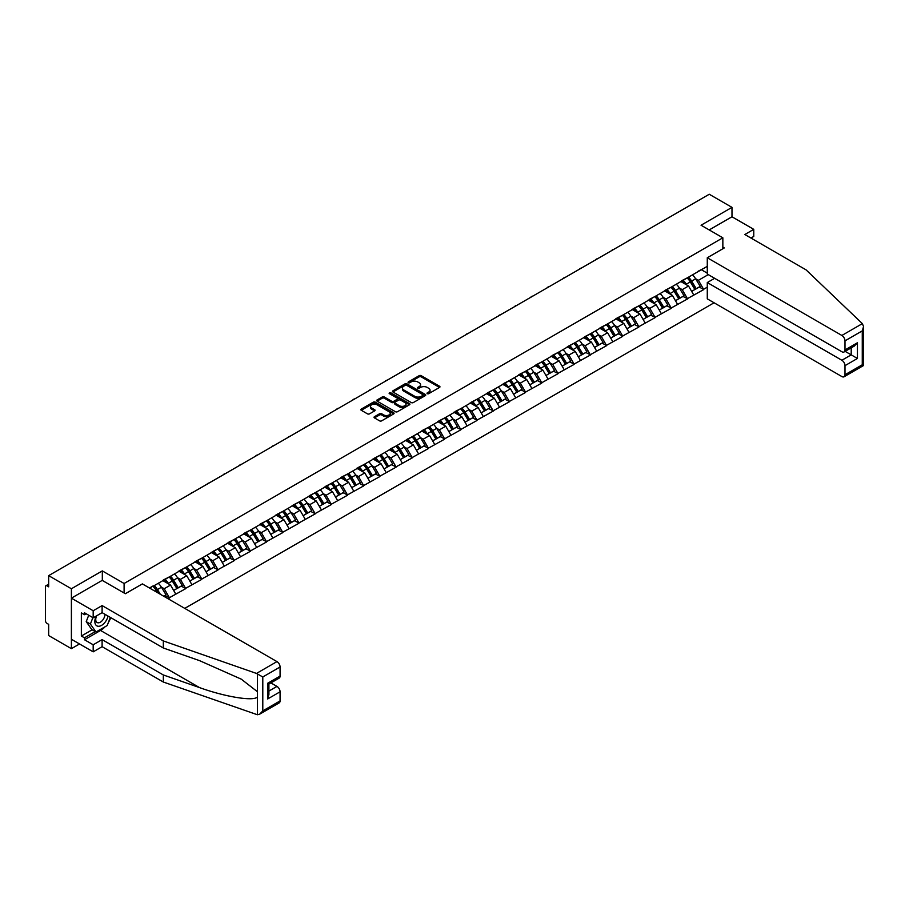 <?xml version="1.0" encoding="UTF-8"?>
<svg xmlns="http://www.w3.org/2000/svg" width="909" height="909" viewBox="0 0 909 909"><rect width="100%" height="100%" fill="white"/><g stroke="black" fill="none" stroke-linecap="round" stroke-linejoin="round"><path stroke-width="1.36" d="M427.298 393.677A1.011 0.579 0 0 0 428.718 393.677L439.547 387.427A1.443 0.829 0 0 0 439.967 386.836A1.443 0.829 0 0 0 439.547 386.257L421.208 375.667A1.443 0.829 0 0 0 419.174 375.667L408.346 381.916A1.011 0.579 0 0 0 409.777 382.734L411.175 381.928A4.613 2.659 0 0 1 417.697 381.928L419.219 382.814A4.613 2.659 0 0 1 420.572 384.689A4.613 2.659 0 0 1 419.219 386.575L417.822 387.382A1.011 0.579 0 0 0 419.242 388.211L420.651 387.404A4.613 2.659 0 0 1 427.162 387.404L428.696 388.279A4.613 2.659 0 0 1 430.048 390.166A4.613 2.659 0 0 1 428.696 392.04L427.298 392.858A1.011 0.579 0 0 0 427.298 393.677L427.298 392.858M374.451 416.708A1.443 0.829 0 0 0 374.031 417.299A1.443 0.829 0 0 0 374.451 417.89L379.598 420.856A1.443 0.829 0 0 0 381.632 420.856L393.654 413.925A1.443 0.829 0 0 0 394.074 413.334A1.443 0.829 0 0 0 393.654 412.743L375.326 402.164A1.443 0.829 0 0 0 373.281 402.164L361.271 409.095A1.443 0.829 0 0 0 360.839 409.686A1.443 0.829 0 0 0 361.271 410.277L367.475 413.856A1.443 0.829 0 0 0 369.52 413.856L374.656 410.891A1.443 0.829 0 0 0 375.087 410.3A1.443 0.829 0 0 0 374.656 409.72L371.576 407.936A3.852 2.227 0 0 1 370.452 406.368A3.852 2.227 0 0 1 372.826 404.312A3.852 2.227 0 0 1 377.03 404.789L389.097 411.754A3.852 2.227 0 0 1 390.222 413.334A3.852 2.227 0 0 1 387.848 415.39A3.852 2.227 0 0 1 383.643 414.902L381.632 413.743A1.443 0.829 0 0 0 379.598 413.743L374.451 416.708L374.451 417.89L379.598 414.947L379.598 413.743M102.319 570.897L71.391 588.759L48.666 575.636L709.259 194.253L731.984 207.366L701.055 225.227L722.848 237.806L124.101 583.487L102.319 570.897L102.319 580.431M411.277 402.573A1.443 0.829 0 0 0 413.311 402.573L425.332 395.631A1.443 0.829 0 0 0 425.753 395.04A1.443 0.829 0 0 0 425.332 394.461L407.005 383.871A1.443 0.829 0 0 0 404.959 383.871L392.938 390.813A1.443 0.829 0 0 0 392.518 391.393A1.443 0.829 0 0 0 392.938 391.984L411.277 402.573M389.836 393.892A1.011 0.579 0 0 1 390.859 394.04L390.859 392.836L409.493 403.596A1.443 0.829 0 0 1 409.914 404.187A1.443 0.829 0 0 1 409.493 404.778L397.472 411.72A1.443 0.829 0 0 1 395.438 411.72L377.11 401.13L382.246 398.187L382.246 396.983L377.11 399.949A1.443 0.829 0 0 0 376.678 400.539A1.443 0.829 0 0 0 377.11 401.13L377.11 399.949M382.246 398.187A1.443 0.829 0 0 1 384.28 398.187L384.28 396.983A1.443 0.829 0 0 0 382.246 396.983M384.28 396.983L391.722 401.278A1.443 0.829 0 0 0 393.756 401.278L397.165 399.312A1.443 0.829 0 0 0 397.597 398.721A1.443 0.829 0 0 0 397.165 398.131L389.427 393.665A1.011 0.579 0 0 1 390.859 392.836M124.101 593.009L124.101 583.487M184.754 608.382L714.076 302.777M722.848 237.806L722.848 248.771M149.792 588.191L153.212 585.851L149.474 588.009M153.212 586.214L707.282 266.326M707.282 287.164L703.6 289.301L698.407 280.313L695.533 278.654M687.227 277.904A9.829 5.681 -120 0 1 690.59 281.835L695.169 289.403L699.169 287.096L703.6 289.301M703.6 289.653L687.409 298.641L682.227 289.653L679.353 287.994M671.035 287.244A9.829 5.681 -120 0 1 674.398 291.187L678.989 298.754L682.977 296.448L687.409 298.641M687.409 299.004L671.228 307.992L666.036 299.004L663.161 297.345M654.844 296.595A9.829 5.681 -120 0 1 658.218 300.527L662.797 308.094L666.786 305.788L671.228 307.992M671.228 308.344L655.037 317.332L649.844 308.344L646.969 306.685M638.663 305.935A9.829 5.681 -120 0 1 642.027 309.878L646.606 317.446L650.605 315.139L655.037 317.332M655.037 317.696L638.845 326.683L633.664 317.696L630.789 316.037M622.472 315.287A9.829 5.681 -120 0 1 625.835 319.218L630.426 326.786L634.414 324.479L638.845 326.683M638.845 327.035L622.665 336.023L617.472 327.035L614.598 325.377M606.28 324.627A9.829 5.681 -120 0 1 609.655 328.569L614.234 336.137L618.222 333.83L622.665 336.023M622.665 336.387L606.473 345.375L601.281 336.387L598.406 334.728M590.1 333.978A9.829 5.681 -120 0 1 593.463 337.909L598.042 345.477L602.042 343.17L606.473 345.375M606.473 345.727L590.282 354.715L585.101 345.727L582.226 344.068M573.909 343.329A9.829 5.681 -120 0 1 577.272 347.261L581.862 354.828L585.851 352.522L590.282 354.715M590.282 355.078L574.102 364.066L568.909 355.078L566.034 353.419M557.717 352.669A9.829 5.681 -120 0 1 561.092 356.601L565.671 364.168L569.659 361.862L574.102 364.066M574.102 364.418L557.91 373.406L552.717 364.418L549.843 362.759M541.537 362.021A9.829 5.681 -120 0 1 544.9 365.952L549.479 373.519L553.479 371.213L557.91 373.406M557.91 373.769L541.719 382.757L536.537 373.769L533.663 372.111M525.345 371.361A9.829 5.681 -120 0 1 528.708 375.292L533.299 382.859L537.287 380.553L541.719 382.757M541.719 383.121L525.538 392.097L520.346 383.121L517.471 381.45M509.154 380.712A9.829 5.681 -120 0 1 512.528 384.643L517.107 392.211L521.096 389.904L525.538 392.097M525.538 392.461L509.347 401.448L504.154 392.461L501.279 390.802M492.973 390.052A9.829 5.681 -120 0 1 496.337 393.983L500.916 401.551L504.915 399.244L509.347 401.448M509.347 401.812L493.155 410.788L487.974 401.812L485.099 400.153M476.782 399.403A9.829 5.681 -120 0 1 480.145 403.335L484.724 410.902L488.724 408.596L493.155 410.788M493.155 411.152L476.975 420.14L471.782 411.152L468.908 409.493M460.59 408.743A9.829 5.681 -120 0 1 463.965 412.686L468.544 420.242L472.532 417.935L476.975 420.14M476.975 420.503L460.783 429.491L455.591 420.503L452.716 418.844M444.41 418.095A9.829 5.681 -120 0 1 447.773 422.026L452.352 429.593L456.352 427.287L460.783 429.491M460.783 429.843L444.592 438.831L439.411 429.843L436.536 428.184M428.219 427.435A9.829 5.681 -120 0 1 431.582 431.377L436.161 438.933L440.161 436.627L444.592 438.831M444.592 439.195L428.412 448.182L423.219 439.195L420.344 437.536M412.027 436.786A9.829 5.681 -120 0 1 415.402 440.717L419.981 448.285L423.969 445.978L428.412 448.182M428.412 448.535L412.22 457.522L407.027 448.535L404.153 446.876M395.847 446.126A9.829 5.681 -120 0 1 399.21 450.069L403.789 457.636L407.789 455.329L412.22 457.522M412.22 457.886L396.029 466.874L390.847 457.886L387.973 456.227M379.655 455.477A9.829 5.681 -120 0 1 383.019 459.409L387.598 466.976L391.597 464.669L396.029 466.874M396.029 467.226L379.837 476.214L374.656 467.226L371.781 465.567M363.464 464.817A9.829 5.681 -120 0 1 366.838 468.76L371.417 476.327L375.406 474.021L379.837 476.214M379.837 476.577L363.657 485.565L358.464 476.577L355.589 474.918M347.283 474.168A9.829 5.681 -120 0 1 350.647 478.1L355.226 485.667L359.225 483.361L363.657 485.565M363.657 485.917L347.465 494.905L342.284 485.917L339.409 484.258M331.092 483.508A9.829 5.681 -120 0 1 334.455 487.451L339.034 495.019L343.034 492.712L347.465 494.905M347.465 495.269L331.274 504.256L326.092 495.269L323.218 493.61M314.9 492.86A9.829 5.681 -120 0 1 318.264 496.791L322.854 504.359L326.842 502.052L331.274 504.256M331.274 504.609L315.093 513.596L309.901 504.609L307.026 502.95M298.72 502.2A9.829 5.681 -120 0 1 302.083 506.143L306.663 513.71L310.662 511.403L315.093 513.596M315.093 513.96L298.902 522.948L293.721 513.96L290.846 512.301M282.529 511.551A9.829 5.681 -120 0 1 285.892 515.483L290.471 523.05L294.471 520.743L298.902 522.948M298.902 523.3L282.71 532.288L277.529 523.3L274.654 521.641M266.337 520.902A9.829 5.681 -120 0 1 269.7 524.834L274.291 532.401L278.279 530.095L282.71 532.288M282.71 532.651L266.53 541.639L261.337 532.651L258.463 530.992M250.157 530.242A9.829 5.681 -120 0 1 253.52 534.174L258.099 541.741L262.099 539.435L266.53 541.639M266.53 541.991L250.339 550.979L245.157 541.991L242.283 540.332M233.965 539.594A9.829 5.681 -120 0 1 237.329 543.525L241.908 551.093L245.907 548.786L250.339 550.979M250.339 551.343L234.147 560.33L228.966 551.343L226.091 549.684M217.774 548.934A9.829 5.681 -120 0 1 221.137 552.865L225.727 560.433L229.716 558.126L234.147 560.33M234.147 560.694L217.967 569.67L212.774 560.694L209.899 559.024M201.593 558.285A9.829 5.681 -120 0 1 204.957 562.216L209.536 569.784L213.535 567.477L217.967 569.67M217.967 570.034L201.775 579.022L196.583 570.034L193.719 568.375M185.402 567.625A9.829 5.681 -120 0 1 188.765 571.556L193.344 579.124L197.344 576.817L201.775 579.022M201.775 579.385L185.584 588.362L180.402 579.385L177.528 577.726M169.21 576.976A9.829 5.681 -120 0 1 172.574 580.908L177.164 588.475L181.152 586.169L185.584 588.362M185.584 588.725L169.404 597.713L164.211 588.725L161.336 587.066M163.722 596.236L164.972 595.509L169.404 597.713M169.404 598.077L168.154 598.792M163.904 579.681L169.404 576.863M164.211 588.725L170.54 585.066L162.552 580.453M175.732 594.054L170.54 585.066M180.084 570.329L185.584 567.523M180.402 579.385L186.731 575.727L178.743 571.113M191.924 584.714L186.731 575.727M196.276 560.989L201.775 558.171M196.583 570.034L202.923 566.375L194.924 561.762M208.104 575.363L202.923 566.375M212.467 551.638L217.967 548.831M212.774 560.694L219.103 557.035L211.115 552.422M224.296 566.023L219.103 557.035M228.648 542.298L234.147 539.48M228.966 551.343L235.295 547.684L227.307 543.071M240.487 556.672L235.295 547.684M244.839 532.947L250.339 530.129M245.157 541.991L251.486 538.344L243.487 533.731M256.668 547.332L251.486 538.344M261.031 523.607L266.53 520.789M261.337 532.651L267.666 528.993L259.679 524.379M272.859 537.98L267.666 528.993M277.211 514.255L282.71 511.437M277.529 523.3L283.858 519.653L275.87 515.039M289.051 528.64L283.858 519.653M293.402 504.915L298.902 502.098M293.721 513.96L300.05 510.301L292.05 505.688M305.231 519.289L300.05 510.301M309.594 495.564L315.093 492.746M309.901 504.609L316.23 500.961L308.242 496.348M321.422 509.949L316.23 500.961M325.774 486.224L331.274 483.406M326.092 495.269L332.421 491.61L324.433 486.997M337.614 500.598L332.421 491.61M341.966 476.873L347.465 474.055M342.284 485.917L348.613 482.27L340.614 477.657M353.794 491.258L348.613 482.27M358.157 467.533L363.657 464.715M358.464 476.577L364.793 472.919L356.805 468.305M369.986 481.906L364.793 472.919M374.338 458.181L379.837 455.364M374.656 467.226L380.985 463.579L372.997 458.965M386.177 472.566L380.985 463.579M390.529 448.841L396.029 446.024M390.847 457.886L397.176 454.227L389.177 449.614M402.357 463.215L397.176 454.227M406.721 439.49L412.22 436.672M407.027 448.535L413.356 444.887L405.369 440.274M418.549 453.864L413.356 444.887M422.901 430.15L428.412 427.332M423.219 439.195L429.548 435.536L421.56 430.923M434.741 444.524L429.548 435.536M439.092 420.799L444.592 417.981M439.411 429.843L445.74 426.196L437.74 421.583M450.921 435.172L445.74 426.196M455.284 411.447L460.783 408.641M455.591 420.503L461.92 416.845L453.932 412.231M467.112 425.832L461.92 416.845M471.464 402.108L476.975 399.29M471.782 411.152L478.111 407.493L470.123 402.88M483.304 416.481L478.111 407.493M487.656 392.756L493.155 389.95M487.974 401.812L494.303 398.153L486.304 393.54M499.484 407.141L494.303 398.153M503.847 383.416L509.347 380.598M504.154 392.461L510.483 388.802L502.495 384.189M515.676 397.79L510.483 388.802M520.039 374.065L525.538 371.258M520.346 383.121L526.675 379.462L518.687 374.849M531.867 388.45L526.675 379.462M536.219 364.725L541.719 361.907M536.537 373.769L542.866 370.111L534.867 365.498M548.047 379.098L542.866 370.111M552.411 355.374L557.91 352.556M552.717 364.418L559.046 360.771L551.059 356.158M564.239 369.758L559.046 360.771M568.602 346.034L574.102 343.216M568.909 355.078L575.238 351.419L567.25 346.806M580.431 360.407L575.238 351.419M584.782 336.682L590.282 333.864M585.101 345.727L591.429 342.079L583.43 337.466M596.611 351.067L591.429 342.079M600.974 327.342L606.473 324.524M601.281 336.387L607.61 332.728L599.622 328.115M612.802 341.716L607.61 332.728M617.166 317.991L622.665 315.173M617.472 327.035L623.801 323.388L615.813 318.775M628.994 332.376L623.801 323.388M633.346 308.651L638.845 305.833M633.664 317.696L639.993 314.037L631.994 309.424M645.174 323.025L639.993 314.037M649.537 299.3L655.037 296.482M649.844 308.344L656.173 304.697L648.185 300.084M661.366 313.685L656.173 304.697M665.729 289.96L671.228 287.142M666.036 299.004L672.365 295.345L664.377 290.732M677.557 304.333L672.365 295.345M681.909 280.608L687.409 277.79M682.227 289.653L688.556 286.005L680.557 281.392M693.737 294.993L688.556 286.005M698.101 271.268L703.6 268.45M698.407 280.313L708.27 274.62M701.373 269.734L707.282 273.154M750.97 238.044L753.766 236.431L753.766 229.352L731.984 216.774L731.984 207.366M71.391 588.759L71.391 648.662L48.666 635.55L48.666 624.347L47.007 623.381A2.204 1.273 -120 0 1 45.45 620.688L45.45 586.782A2.204 1.273 -120 0 1 45.904 585.771A2.204 1.273 -120 0 1 47.007 585.885L48.666 586.839L48.666 575.636M71.391 648.662L79.537 643.958M427.696 393.824L428.696 393.245A4.613 2.659 0 0 0 430.048 391.359L430.048 390.166M420.572 384.689L420.572 385.893A4.613 2.659 0 0 1 419.219 387.779L418.22 388.348M439.524 387.439L421.208 376.86A1.443 0.829 0 0 0 419.174 376.86L408.755 382.882M425.31 395.642L407.005 385.064A1.443 0.829 0 0 0 404.959 385.064L392.961 391.995M422.787 395.46A1.011 0.579 0 0 0 422.787 394.631L406.698 385.336A1.011 0.579 0 0 0 405.266 385.336L403.789 386.189A4.613 2.659 0 0 0 402.437 388.075A4.613 2.659 0 0 0 403.789 389.961L414.788 396.313A4.613 2.659 0 0 0 421.31 396.313L422.787 395.46L422.787 396.654A1.011 0.579 0 0 0 423.083 396.244L423.083 395.04M402.437 388.075L402.437 389.268A4.613 2.659 0 0 0 403.789 391.154L403.789 389.961M422.787 396.654L421.31 397.506A4.613 2.659 0 0 1 414.788 397.506L403.789 391.154M384.28 398.187L391.722 402.471A1.443 0.829 0 0 0 393.756 402.471L397.165 400.505A1.443 0.829 0 0 0 397.597 399.915L397.597 398.721M390.859 394.04L409.47 404.789M399.437 405.732A3.852 2.227 0 0 0 403.63 406.209A3.852 2.227 0 0 0 406.016 404.164A3.852 2.227 0 0 0 404.891 402.585L400.63 400.13A1.443 0.829 0 0 0 398.596 400.13L395.188 402.096A1.443 0.829 0 0 0 394.767 402.687A1.443 0.829 0 0 0 395.188 403.278L399.437 405.732L399.437 406.925A3.852 2.227 0 0 0 403.63 407.414A3.852 2.227 0 0 0 406.016 405.357L406.016 404.164M394.767 402.687L394.767 403.891A1.443 0.829 0 0 0 395.188 404.471L395.188 403.278M399.437 406.925L395.188 404.471M390.222 413.334L390.222 414.527A3.852 2.227 0 0 1 387.848 416.583A3.852 2.227 0 0 1 383.643 416.106L381.632 414.947A1.443 0.829 0 0 0 379.598 414.947M370.452 406.368L370.452 407.562A3.852 2.227 0 0 0 371.576 409.13L371.576 407.936M374.644 410.902L371.576 409.13M393.654 412.743L393.654 413.925L375.326 403.357A1.443 0.829 0 0 0 373.281 403.357L361.282 410.289L361.271 409.095M630.073 239.965A3.375 1.954 0 0 0 627.903 241.215M692.488 274.859A12.033 6.942 60 0 1 695.646 278.824L691.647 281.131A12.033 6.942 -120 0 0 688.499 277.165M691.647 281.131L696.237 288.698L700.225 286.392L695.646 278.824M695.169 289.403L696.237 288.698M699.169 287.096L700.225 286.392M681.614 280.779A9.829 5.681 60 0 1 684.329 283.563M683.148 280.256A12.033 6.942 60 0 1 686.306 284.222L686.761 284.96M691.681 291.414L694.885 289.482L690.295 281.915A12.033 6.942 -120 0 0 687.147 277.949M694.885 289.482L691.635 291.346M613.882 249.316A3.375 1.954 0 0 0 611.723 250.554M676.307 284.21A12.033 6.942 60 0 1 679.455 288.176L675.467 290.482A12.033 6.942 -120 0 0 672.308 286.517M675.467 290.482L680.046 298.05L684.034 295.743L679.455 288.176M678.989 298.754L680.046 298.05M682.977 296.448L684.034 295.743M665.422 290.13A9.829 5.681 60 0 1 668.138 292.903M666.967 289.596A12.033 6.942 60 0 1 670.115 293.562L670.569 294.311M675.489 300.765L678.693 298.822L674.114 291.255A12.033 6.942 -120 0 0 670.956 287.289M678.693 298.822L675.455 300.697M597.69 258.656A3.375 1.954 0 0 0 595.531 259.906M660.116 293.55A12.033 6.942 60 0 1 663.263 297.516L659.275 299.822A12.033 6.942 -120 0 0 656.116 295.857M659.275 299.822L663.854 307.39L667.854 305.083L663.263 297.516M662.797 308.094L663.854 307.39M666.786 305.788L667.854 305.083M649.242 299.47A9.829 5.681 60 0 1 651.958 302.254M650.776 298.947A12.033 6.942 60 0 1 653.935 302.913L654.378 303.651M659.309 310.105L662.502 308.174L657.923 300.606A12.033 6.942 -120 0 0 654.775 296.641M662.502 308.174L659.264 310.037M581.51 268.007A3.375 1.954 0 0 0 579.34 269.257M643.924 302.902A12.033 6.942 60 0 1 647.083 306.867L643.083 309.174A12.033 6.942 -120 0 0 639.936 305.208M643.083 309.174L647.663 316.741L651.662 314.434L647.083 306.867M646.606 317.446L647.663 316.741M650.605 315.139L651.662 314.434M633.05 308.821A9.829 5.681 60 0 1 635.766 311.605M634.584 308.287A12.033 6.942 60 0 1 637.743 312.253L638.198 313.003M643.117 319.457L646.322 317.514L641.731 309.946A12.033 6.942 -120 0 0 638.584 305.981M646.322 317.514L643.072 319.389M565.318 277.347A3.375 1.954 0 0 0 563.16 278.597M627.744 312.242A12.033 6.942 60 0 1 630.891 316.207L626.903 318.514A12.033 6.942 -120 0 0 623.744 314.548M626.903 318.514L631.482 326.081L635.471 323.774L630.891 316.207M630.426 326.786L631.482 326.081M634.414 324.479L635.471 323.774M616.859 318.161A9.829 5.681 60 0 1 619.574 320.945M618.404 317.639A12.033 6.942 60 0 1 621.551 321.604L622.006 322.343M626.926 328.808L630.13 326.865L625.551 319.298A12.033 6.942 -120 0 0 622.392 315.332M630.13 326.865L626.892 328.728M549.127 286.699A3.375 1.954 0 0 0 546.968 287.948M611.552 321.593A12.033 6.942 60 0 1 614.7 325.558L610.712 327.865A12.033 6.942 -120 0 0 607.553 323.899M610.712 327.865L615.291 335.432L619.29 333.126L614.7 325.558M614.234 336.137L615.291 335.432M618.222 333.83L619.29 333.126M600.679 327.513A9.829 5.681 60 0 1 603.383 330.297M602.212 326.979A12.033 6.942 60 0 1 605.371 330.944L605.814 331.694M610.746 338.148L613.939 336.205L609.36 328.638A12.033 6.942 -120 0 0 606.212 324.672M613.939 336.205L610.7 338.08M96.149 616.097A9.533 5.511 120 0 0 98.217 626.267A9.533 5.511 120 0 0 108.046 616.086M96.661 615.802A6.533 3.772 120 0 0 97.093 622.517A6.533 3.772 120 0 0 98.047 622.813A6.533 3.772 120 0 0 104.978 614.314M110.341 617.416L107.194 625.54L95.99 632.005L91.832 629.619L86.23 621.642L88.718 615.234M95.99 632.005L90.389 624.04L92.877 617.631M86.23 621.642L90.389 624.04M862.357 323.627L863.55 326.536L862.266 330.876L844.984 340.852A4.397 2.545 -120 0 0 841.87 335.455L862.357 323.627L806.067 269.859L744.846 234.511L753.766 229.352M714.656 278.302L707.282 282.551L707.282 298.856L841.87 376.553A4.397 2.545 -120 0 0 844.075 376.769A4.397 2.545 -120 0 0 844.984 374.758L844.984 365.657A4.397 2.545 -120 0 0 841.87 360.259L851.21 354.862L857.437 358.464L844.984 365.657M707.282 282.551L841.87 360.259M722.848 247.089L724.303 247.93L707.282 257.758L707.282 274.052L841.87 351.749A4.397 2.545 -120 0 0 844.075 351.976A4.397 2.545 -120 0 0 844.984 349.954L844.984 340.852M707.282 257.758L841.87 335.455M731.984 216.774L709.202 229.92M845.131 351.363L851.21 354.862L851.21 347.852M844.984 349.954L857.437 342.761L854.324 346.056L844.075 351.976M844.984 374.758L862.266 364.782L862.914 365.157M105.126 626.733A16.51 9.533 -60 0 1 100.547 630.448L84.469 639.743L93.184 644.776L102.103 639.618L163.336 674.967L163.336 682.034L257.406 714.747L259.679 714.167L262.792 710.883L280.074 700.907A4.397 2.545 60 0 1 279.154 702.918L259.679 714.167M163.336 674.967L199.514 687.59C225.227 696.93 254.02 701.566 257.406 696.919L257.406 691.692L241.237 679.137L199.514 660.627L163.336 648.003L102.103 612.655L93.184 617.813L84.469 612.78L84.469 614.7L81.355 612.905L81.355 636.027L84.469 637.823L95.263 631.596M93.184 644.776L93.184 651.844L71.391 639.266L71.391 598.167L102.206 580.374L125.351 593.725L142.372 583.908L276.961 661.604A4.397 2.545 60 0 1 280.074 667.001L280.074 676.103A4.397 2.545 60 0 1 279.154 678.125L268.905 684.034L268.905 694.646L267.621 698.987L267.621 683.295C269.291 684.261 269.291 684.261 267.621 683.295L280.074 676.103M102.103 639.618L102.103 646.685L93.184 651.844M163.336 682.034L102.103 646.685M280.074 667.001L262.792 676.978L256.474 673.433L163.336 640.936L102.103 605.587L93.184 610.746L93.184 617.813M93.184 610.746L71.391 598.167M84.469 639.743L84.469 637.823M102.103 605.587L102.103 612.655M163.336 640.936L163.336 648.003M268.905 691.056L276.961 686.409A4.397 2.545 60 0 1 280.074 691.806L280.074 700.907M276.961 686.409L270.882 682.898M110.75 617.654A16.51 9.533 -60 0 1 108.41 622.415M86.128 613.734L84.469 614.7M81.355 636.027L92.15 629.789M532.947 296.039A3.375 1.954 0 0 0 530.776 297.288M595.361 330.933A12.033 6.942 60 0 1 598.52 334.898L594.52 337.205A12.033 6.942 -120 0 0 591.373 333.239M594.52 337.205L599.099 344.772L603.099 342.466L598.52 334.898M598.042 345.477L599.099 344.772M602.042 343.17L603.099 342.466M584.487 336.853A9.829 5.681 60 0 1 587.203 339.636M586.021 336.33A12.033 6.942 60 0 1 589.18 340.296L589.634 341.045M594.554 347.499L597.758 345.556L593.168 337.989A12.033 6.942 -120 0 0 590.021 334.023M597.758 345.556L594.509 347.431M516.755 305.39A3.375 1.954 0 0 0 514.596 306.64M579.181 340.284A12.033 6.942 60 0 1 582.328 344.25L578.34 346.556A12.033 6.942 -120 0 0 575.181 342.591M578.34 346.556L582.919 354.124L586.907 351.817L582.328 344.25M581.862 354.828L582.919 354.124M585.851 352.522L586.907 351.817M568.295 346.204A9.829 5.681 60 0 1 571.011 348.988M569.841 345.67A12.033 6.942 60 0 1 572.988 349.635L573.443 350.385M578.363 356.839L581.567 354.896L576.988 347.329A12.033 6.942 -120 0 0 573.829 343.363M581.567 354.896L578.329 356.771M500.564 314.73A3.375 1.954 0 0 0 498.405 315.98M562.989 349.624A12.033 6.942 60 0 1 566.137 353.59L562.148 355.896A12.033 6.942 -120 0 0 558.99 351.931M562.148 355.896L566.727 363.464L570.727 361.157L566.137 353.59M565.671 364.168L566.727 363.464M569.659 361.862L570.727 361.157M552.115 355.544A9.829 5.681 60 0 1 554.82 358.328M553.649 355.021A12.033 6.942 60 0 1 556.808 358.987L557.251 359.737M562.182 366.191L565.375 364.248L560.796 356.68A12.033 6.942 -120 0 0 557.649 352.715M565.375 364.248L562.137 366.122M484.383 324.081A3.375 1.954 0 0 0 482.213 325.331M546.798 358.975A12.033 6.942 60 0 1 549.956 362.941L545.957 365.248A12.033 6.942 -120 0 0 542.809 361.282M545.957 365.248L550.536 372.815L554.535 370.508L549.956 362.941M549.479 373.519L550.536 372.815M553.479 371.213L554.535 370.508M535.924 364.895A9.829 5.681 60 0 1 538.639 367.679M537.458 364.361A12.033 6.942 60 0 1 540.616 368.327L541.071 369.077M545.991 375.531L549.195 373.588L544.605 366.02A12.033 6.942 -120 0 0 541.457 362.055M549.195 373.588L545.945 375.462M468.192 333.421A3.375 1.954 0 0 0 466.033 334.671M530.617 368.315A12.033 6.942 60 0 1 533.765 372.281L529.777 374.588A12.033 6.942 -120 0 0 526.618 370.622M529.777 374.588L534.356 382.155L538.344 379.848L533.765 372.281M533.299 382.859L534.356 382.155M537.287 380.553L538.344 379.848M519.732 374.235A9.829 5.681 60 0 1 522.448 377.019M521.277 373.713A12.033 6.942 60 0 1 524.425 377.678L524.879 378.428M529.799 384.882L533.004 382.939L528.424 375.372A12.033 6.942 -120 0 0 525.266 371.406M533.004 382.939L529.765 384.814M452 342.773A3.375 1.954 0 0 0 449.841 344.022M514.426 377.667A12.033 6.942 60 0 1 517.573 381.632L513.585 383.939A12.033 6.942 -120 0 0 510.426 379.973M513.585 383.939L518.164 391.506L522.164 389.2L517.573 381.632M517.107 392.211L518.164 391.506M521.096 389.904L522.164 389.2M503.552 383.587A9.829 5.681 60 0 1 506.256 386.37M505.086 383.064A12.033 6.942 60 0 1 508.245 387.029L508.688 387.768M513.619 394.222L516.812 392.279L512.233 384.723A12.033 6.942 -120 0 0 509.085 380.757M516.812 392.279L513.574 394.154M435.82 352.113A3.375 1.954 0 0 0 433.65 353.362M498.234 387.007A12.033 6.942 60 0 1 501.393 390.984L497.393 393.29A12.033 6.942 -120 0 0 494.246 389.313M497.393 393.29L501.973 400.846L505.972 398.54L501.393 390.984M500.916 401.551L501.973 400.846M504.915 399.244L505.972 398.54M487.36 392.927A9.829 5.681 60 0 1 490.076 395.71M488.894 392.404A12.033 6.942 60 0 1 492.053 396.369L492.508 397.119M497.428 403.573L500.632 401.63L496.041 394.063A12.033 6.942 -120 0 0 492.894 390.097M500.632 401.63L497.382 403.505M419.628 361.464A3.375 1.954 0 0 0 417.47 362.714M482.054 396.358A12.033 6.942 60 0 1 485.201 400.324L481.202 402.63A12.033 6.942 -120 0 0 478.054 398.665M481.202 402.63L485.792 410.198L489.781 407.891L485.201 400.324M484.724 410.902L485.792 410.198M488.724 408.596L489.781 407.891M471.169 402.278A9.829 5.681 60 0 1 473.884 405.062M472.714 401.755A12.033 6.942 60 0 1 475.861 405.721L476.316 406.459M481.236 412.913L484.44 410.97L479.861 403.414A12.033 6.942 -120 0 0 476.702 399.449M484.44 410.97L481.202 412.845M403.437 370.804A3.375 1.954 0 0 0 401.278 372.054M465.863 405.709A12.033 6.942 60 0 1 469.01 409.675L465.022 411.982A12.033 6.942 -120 0 0 461.863 408.016M465.022 411.982L469.601 419.538L473.6 417.231L469.01 409.675M468.544 420.242L469.601 419.538M472.532 417.935L473.6 417.231M454.989 411.618A9.829 5.681 60 0 1 457.693 414.402M456.523 411.095A12.033 6.942 60 0 1 459.67 415.061L460.124 415.811M465.056 422.265L468.249 420.322L463.67 412.754A12.033 6.942 -120 0 0 460.522 408.789M468.249 420.322L465.01 422.196M387.257 380.155A3.375 1.954 0 0 0 385.086 381.405M449.671 415.049A12.033 6.942 60 0 1 452.83 419.015L448.83 421.322A12.033 6.942 -120 0 0 445.683 417.356M448.83 421.322L453.409 428.889L457.409 426.582L452.83 419.015M452.352 429.593L453.409 428.889M456.352 427.287L457.409 426.582M438.797 420.969A9.829 5.681 60 0 1 441.513 423.753M440.331 420.447A12.033 6.942 60 0 1 443.49 424.412L443.944 425.151M448.864 431.605L452.068 429.673L447.478 422.106A12.033 6.942 -120 0 0 444.331 418.14M452.068 429.673L448.819 431.536M371.065 389.495A3.375 1.954 0 0 0 368.906 390.745M433.491 424.401A12.033 6.942 60 0 1 436.638 428.366L432.639 430.673A12.033 6.942 -120 0 0 429.491 426.707M432.639 430.673L437.229 438.229L441.217 435.922L436.638 428.366M436.161 438.933L437.229 438.229M440.161 436.627L441.217 435.922M422.605 430.321A9.829 5.681 60 0 1 425.321 433.093M424.151 429.787A12.033 6.942 60 0 1 427.298 433.752L427.753 434.502M432.673 440.956L435.877 439.013L431.298 431.445A12.033 6.942 -120 0 0 428.139 427.48M435.877 439.013L432.639 440.888M354.874 398.846A3.375 1.954 0 0 0 352.715 400.096M417.299 433.741A12.033 6.942 60 0 1 420.447 437.706L416.458 440.013A12.033 6.942 -120 0 0 413.3 436.047M416.458 440.013L421.037 447.58L425.037 445.274L420.447 437.706M419.981 448.285L421.037 447.58M423.969 445.978L425.037 445.274M406.425 439.661A9.829 5.681 60 0 1 409.13 442.444M407.959 439.138A12.033 6.942 60 0 1 411.107 443.103L411.561 443.842M416.492 450.296L419.685 448.364L415.106 440.797A12.033 6.942 -120 0 0 411.959 436.831M419.685 448.364L416.447 450.228M338.693 408.198A3.375 1.954 0 0 0 336.523 409.436M401.108 443.092A12.033 6.942 60 0 1 404.266 447.058L400.267 449.364A12.033 6.942 -120 0 0 397.119 445.399M400.267 449.364L404.846 456.932L408.845 454.625L404.266 447.058M403.789 457.636L404.846 456.932M407.789 455.329L408.845 454.625M390.234 449.012A9.829 5.681 60 0 1 392.949 451.784M391.768 448.478A12.033 6.942 60 0 1 394.926 452.443L395.381 453.193M400.301 459.647L403.505 457.704L398.915 450.137A12.033 6.942 -120 0 0 395.767 446.171M403.505 457.704L400.255 459.579M322.502 417.538A3.375 1.954 0 0 0 320.343 418.788M384.927 452.432A12.033 6.942 60 0 1 388.075 456.398L384.075 458.704A12.033 6.942 -120 0 0 380.928 454.739M384.075 458.704L388.666 466.272L392.654 463.965L388.075 456.398M387.598 466.976L388.666 466.272M391.597 464.669L392.654 463.965M374.042 458.352A9.829 5.681 60 0 1 376.758 461.136M375.587 457.829A12.033 6.942 60 0 1 378.735 461.795L379.189 462.533M384.109 468.987L387.314 467.056L382.734 459.488A12.033 6.942 -120 0 0 379.576 455.523M387.314 467.056L384.075 468.919M306.31 426.889A3.375 1.954 0 0 0 304.151 428.128M368.736 461.783A12.033 6.942 60 0 1 371.883 465.749L367.895 468.055A12.033 6.942 -120 0 0 364.736 464.09M367.895 468.055L372.474 475.623L376.474 473.316L371.883 465.749M371.417 476.327L372.474 475.623M375.406 474.021L376.474 473.316M357.862 467.703A9.829 5.681 60 0 1 360.566 470.476M359.396 467.169A12.033 6.942 60 0 1 362.543 471.135L362.998 471.885M367.929 478.339L371.122 476.396L366.543 468.828A12.033 6.942 -120 0 0 363.395 464.863M371.122 476.396L367.884 478.27M290.13 436.229A3.375 1.954 0 0 0 287.96 437.479M352.544 471.123A12.033 6.942 60 0 1 355.703 475.089L351.703 477.395A12.033 6.942 -120 0 0 348.556 473.43M351.703 477.395L356.283 484.963L360.282 482.656L355.703 475.089M355.226 485.667L356.283 484.963M359.225 483.361L360.282 482.656M341.67 477.043A9.829 5.681 60 0 1 344.386 479.827M343.204 476.521A12.033 6.942 60 0 1 346.363 480.486L346.818 481.225M351.738 487.678L354.942 485.747L350.351 478.179A12.033 6.942 -120 0 0 347.204 474.214M354.942 485.747L351.692 487.61M273.939 445.58A3.375 1.954 0 0 0 271.78 446.83M336.364 480.475A12.033 6.942 60 0 1 339.512 484.44L335.512 486.747A12.033 6.942 -120 0 0 332.364 482.781M335.512 486.747L340.102 494.314L344.091 492.008L339.512 484.44M339.034 495.019L340.102 494.314M343.034 492.712L344.091 492.008M325.479 486.395A9.829 5.681 60 0 1 328.194 489.178M327.024 485.861A12.033 6.942 60 0 1 330.172 489.826L330.626 490.576M335.546 497.03L338.75 495.087L334.171 487.519A12.033 6.942 -120 0 0 331.012 483.554M338.75 495.087L335.512 496.962M257.747 454.92A3.375 1.954 0 0 0 255.588 456.17M320.173 489.815A12.033 6.942 60 0 1 323.32 493.78L319.332 496.087A12.033 6.942 -120 0 0 316.173 492.121M319.332 496.087L323.911 503.654L327.91 501.348L323.32 493.78M322.854 504.359L323.911 503.654M326.842 502.052L327.91 501.348M309.299 495.735A9.829 5.681 60 0 1 312.003 498.518M310.833 495.212A12.033 6.942 60 0 1 313.98 499.177L314.434 499.916M319.366 506.381L322.559 504.438L317.98 496.871A12.033 6.942 -120 0 0 314.832 492.905M322.559 504.438L319.32 506.302M241.567 464.272A3.375 1.954 0 0 0 239.397 465.522M303.981 499.166A12.033 6.942 60 0 1 307.14 503.132L303.14 505.438A12.033 6.942 -120 0 0 299.993 501.473M303.14 505.438L307.719 513.006L311.719 510.699L307.14 503.132M306.663 513.71L307.719 513.006M310.662 511.403L311.719 510.699M293.107 505.086A9.829 5.681 60 0 1 295.823 507.87M294.641 504.552A12.033 6.942 60 0 1 297.8 508.517L298.254 509.267M303.174 515.721L306.378 513.778L301.788 506.211A12.033 6.942 -120 0 0 298.641 502.245M306.378 513.778L303.129 515.653M225.375 473.612A3.375 1.954 0 0 0 223.216 474.862M287.801 508.506A12.033 6.942 60 0 1 290.948 512.471L286.949 514.778A12.033 6.942 -120 0 0 283.801 510.813M286.949 514.778L291.539 522.345L295.527 520.039L290.948 512.471M290.471 523.05L291.539 522.345M294.471 520.743L295.527 520.039M276.915 514.426A9.829 5.681 60 0 1 279.631 517.21M278.461 513.903A12.033 6.942 60 0 1 281.608 517.869L282.063 518.619M286.983 525.072L290.187 523.13L285.608 515.562A12.033 6.942 -120 0 0 282.449 511.597M290.187 523.13L286.949 524.993M209.184 482.963A3.375 1.954 0 0 0 207.025 484.213M271.609 517.857A12.033 6.942 60 0 1 274.757 521.823L270.768 524.129A12.033 6.942 -120 0 0 267.61 520.164M270.768 524.129L275.347 531.697L279.347 529.39L274.757 521.823M274.291 532.401L275.347 531.697M278.279 530.095L279.347 529.39M260.735 523.777A9.829 5.681 60 0 1 263.44 526.561M262.269 523.243A12.033 6.942 60 0 1 265.417 527.209L265.871 527.959M270.802 534.412L273.995 532.469L269.416 524.902A12.033 6.942 -120 0 0 266.269 520.937M273.995 532.469L270.757 534.344M193.003 492.303A3.375 1.954 0 0 0 190.833 493.553M255.418 527.197A12.033 6.942 60 0 1 258.576 531.163L254.577 533.469A12.033 6.942 -120 0 0 251.429 529.504M254.577 533.469L259.156 541.037L263.156 538.73L258.576 531.163M258.099 541.741L259.156 541.037M262.099 539.435L263.156 538.73M244.544 533.117A9.829 5.681 60 0 1 247.259 535.901M246.078 532.594A12.033 6.942 60 0 1 249.236 536.56L249.691 537.31M254.611 543.764L257.815 541.821L253.225 534.253A12.033 6.942 -120 0 0 250.077 530.288M257.815 541.821L254.565 543.696M176.812 501.654A3.375 1.954 0 0 0 174.653 502.904M239.226 536.549A12.033 6.942 60 0 1 242.385 540.514L238.385 542.821A12.033 6.942 -120 0 0 235.238 538.855M238.385 542.821L242.976 550.388L246.964 548.082L242.385 540.514M241.908 551.093L242.976 550.388M245.907 548.786L246.964 548.082M228.352 542.468A9.829 5.681 60 0 1 231.068 545.252M229.897 541.934A12.033 6.942 60 0 1 233.045 545.9L233.499 546.65M238.419 553.104L241.624 551.161L237.044 543.593A12.033 6.942 -120 0 0 233.886 539.628M241.624 551.161L238.385 553.036M160.62 510.994A3.375 1.954 0 0 0 158.461 512.244M223.046 545.889A12.033 6.942 60 0 1 226.193 549.854L222.205 552.161A12.033 6.942 -120 0 0 219.046 548.195M222.205 552.161L226.784 559.728L230.784 557.422L226.193 549.854M225.727 560.433L226.784 559.728M229.716 558.126L230.784 557.422M212.172 551.808A9.829 5.681 60 0 1 214.876 554.592M213.706 551.286A12.033 6.942 60 0 1 216.853 555.251L217.308 556.001M222.239 562.455L225.432 560.512L220.853 552.945A12.033 6.942 -120 0 0 217.694 548.979M225.432 560.512L222.194 562.387M144.44 520.346A3.375 1.954 0 0 0 142.27 521.596M206.854 555.24A12.033 6.942 60 0 1 210.013 559.205L206.013 561.512A12.033 6.942 -120 0 0 202.866 557.547M206.013 561.512L210.593 569.079L214.592 566.773L210.013 559.205M209.536 569.784L210.593 569.079M213.535 567.477L214.592 566.773M195.98 561.16A9.829 5.681 60 0 1 198.696 563.944M197.514 560.637A12.033 6.942 60 0 1 200.673 564.603L201.128 565.341M206.048 571.795L209.252 569.852L204.661 562.296A12.033 6.942 -120 0 0 201.514 558.331M209.252 569.852L206.002 571.727M128.249 529.686A3.375 1.954 0 0 0 126.09 530.936M190.663 564.58A12.033 6.942 60 0 1 193.822 568.557L189.822 570.863A12.033 6.942 -120 0 0 186.675 566.886M189.822 570.863L194.412 578.419L198.401 576.113L193.822 568.557M193.344 579.124L194.412 578.419M197.344 576.817L198.401 576.113M179.789 570.5A9.829 5.681 60 0 1 182.504 573.284M181.334 569.977A12.033 6.942 60 0 1 184.482 573.943L184.936 574.693M189.856 581.146L193.06 579.203L188.481 571.636A12.033 6.942 -120 0 0 185.322 567.671M193.06 579.203L189.822 581.078M112.057 539.037A3.375 1.954 0 0 0 109.898 540.287M174.483 573.931A12.033 6.942 60 0 1 177.63 577.897L173.642 580.203A12.033 6.942 -120 0 0 170.483 576.238M173.642 580.203L178.221 587.771L182.22 585.464L177.63 577.897M177.164 588.475L178.221 587.771M181.152 586.169L182.22 585.464M163.609 579.851A9.829 5.681 60 0 1 166.313 582.635M165.143 579.328A12.033 6.942 60 0 1 168.29 583.294L168.744 584.033M173.676 590.486L176.869 588.543L172.29 580.987A12.033 6.942 -120 0 0 169.131 577.022M176.869 588.543L173.63 590.418M95.877 548.377A3.375 1.954 0 0 0 93.707 549.627M158.291 583.283A12.033 6.942 60 0 1 161.45 587.248L157.45 589.555A12.033 6.942 -120 0 0 154.303 585.589M157.45 589.555L160.302 594.259M161.45 587.248L166.029 594.804L163.643 596.19M164.972 595.509L166.029 594.804M153.03 586.316A9.829 5.681 -120 0 1 156.393 590.259L158.018 592.941M157.507 592.645L156.098 590.327A12.033 6.942 -120 0 0 152.951 586.362M79.685 557.728A3.375 1.954 0 0 0 77.526 558.978M48.666 584.919L47.007 585.885M428.696 393.245L428.696 392.04M417.822 388.211L417.822 387.382M419.219 387.779L419.219 386.575M408.346 382.734L408.346 381.916M419.174 376.86L419.174 375.667M421.208 376.86L421.208 375.667M439.547 387.427L439.547 386.257M392.938 391.984L392.938 390.813M404.959 385.064L404.959 383.871M407.005 385.064L407.005 383.871M425.332 395.631L425.332 394.461M414.788 397.506L414.788 396.313M421.31 397.506L421.31 396.313M391.722 402.471L391.722 401.278M393.756 402.471L393.756 401.278M397.165 400.505L397.165 399.312M409.493 404.778L409.493 403.596M381.632 414.947L381.632 413.743M383.643 416.106L383.643 414.902M374.656 410.891L374.656 409.72M373.281 403.357L373.281 402.164M375.326 403.357L375.326 402.164M690.295 281.915L686.306 284.222M674.114 291.255L670.115 293.562M657.923 300.606L653.935 302.913M641.731 309.946L637.743 312.253M625.551 319.298L621.551 321.604M609.36 328.638L605.371 330.944M862.266 364.782L862.266 330.876M857.437 342.761L857.437 358.464M257.406 714.747L257.406 696.919M257.406 691.692L257.406 673.864M262.792 676.978L262.792 710.883M280.074 691.806L267.621 698.987M256.474 673.433L276.961 661.604M100.547 630.448L199.514 687.59M593.168 337.989L589.18 340.296M576.988 347.329L572.988 349.635M560.796 356.68L556.808 358.987M544.605 366.02L540.616 368.327M528.424 375.372L524.425 377.678M512.233 384.723L508.245 387.029M496.041 394.063L492.053 396.369M479.861 403.414L475.861 405.721M463.67 412.754L459.67 415.061M447.478 422.106L443.49 424.412M431.298 431.445L427.298 433.752M415.106 440.797L411.107 443.103M398.915 450.137L394.926 452.443M382.734 459.488L378.735 461.795M366.543 468.828L362.543 471.135M350.351 478.179L346.363 480.486M334.171 487.519L330.172 489.826M317.98 496.871L313.98 499.177M301.788 506.211L297.8 508.517M285.608 515.562L281.608 517.869M269.416 524.902L265.417 527.209M253.225 534.253L249.236 536.56M237.044 543.593L233.045 545.9M220.853 552.945L216.853 555.251M204.661 562.296L200.673 564.603M188.481 571.636L184.482 573.943M172.29 580.987L168.29 583.294M156.098 590.327L154.803 591.077M48.666 584.18L45.904 585.771M863.55 326.536L863.55 365.532L844.075 376.769"/></g></svg>
